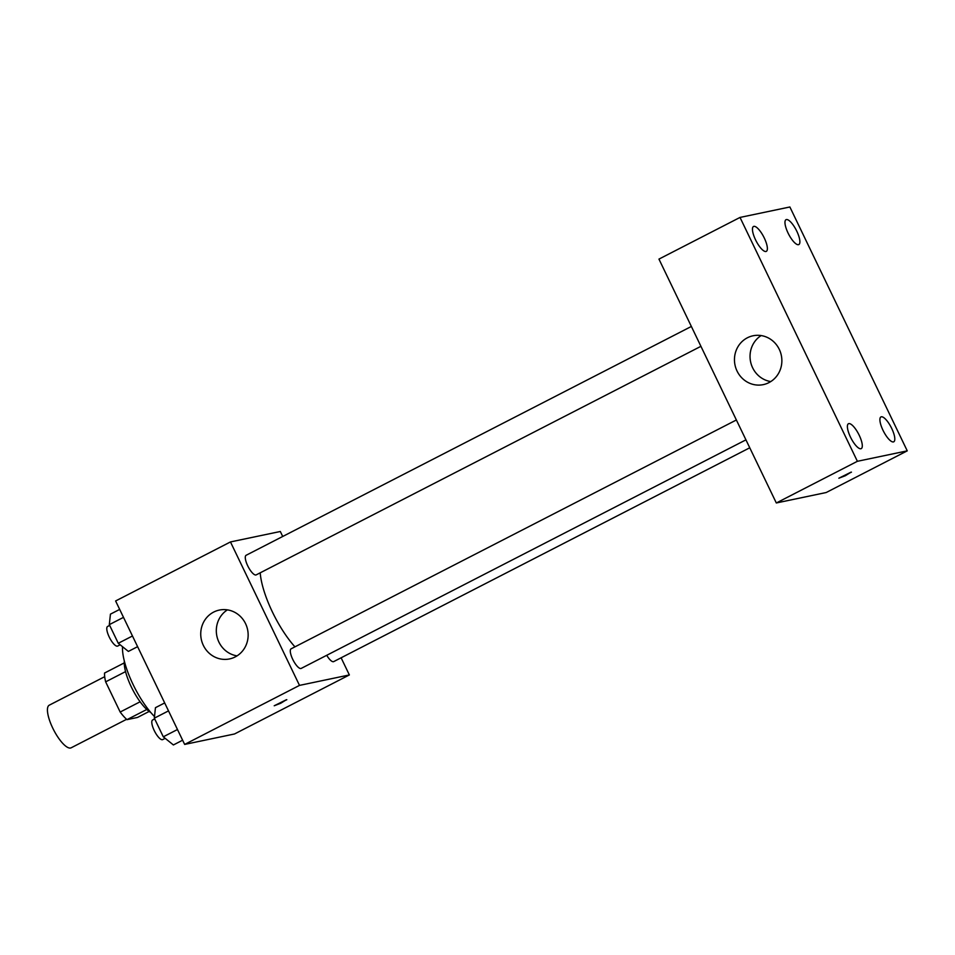 <?xml version="1.0" encoding="UTF-8"?>
<svg xmlns="http://www.w3.org/2000/svg" width="955" height="955" viewBox="0 0 955 955"><rect width="100%" height="100%" fill="white"/><g stroke="black" fill="none" stroke-linecap="round" stroke-linejoin="round"><path stroke-width="1.43" d="M104.692 676.689L49.254 705.184A23.959 7.389 62.8 0 0 53.17 728.963A23.959 7.389 62.8 0 0 70.563 748.016A23.959 7.389 62.8 0 0 71.159 747.801L126.597 719.306M140.122 701.782L120.175 712.036L105.647 681.846A30.918 9.55 62.8 0 1 104.549 673.036L124.246 662.913M149.183 711.439L137.472 717.456L126.979 719.652A30.918 9.55 62.8 0 1 120.175 712.036M146.807 709.47L126.979 719.652M150.747 712.454A31.945 9.86 -117.2 0 1 132.506 689.331A31.945 9.86 -117.2 0 1 124.329 661.051M125.559 671.616L105.647 681.846M122.527 646.714A47.917 14.791 62.8 0 0 154.507 716.56M341.114 657.804L349.363 674.946L234.512 733.977L184.649 744.423L115.615 600.97L230.465 541.939L280.316 531.493L282.716 536.471M260.214 572.809A55.903 17.25 62.8 0 0 294.94 646.845M349.363 674.946L299.5 685.392L230.465 541.939M691.36 326.455L246.115 555.285A11.018 3.402 62.8 0 0 247.918 566.22A11.018 3.402 62.8 0 0 255.916 574.982A11.018 3.402 62.8 0 0 256.191 574.886L700.922 346.319M326.717 655.297A11.018 3.402 62.8 0 0 333.438 661.696A11.018 3.402 62.8 0 0 333.713 661.6L749.759 447.788M745.939 439.849L301.195 668.416A11.018 3.402 -117.2 0 1 293.137 660.168A11.018 3.402 -117.2 0 1 291.12 648.815L736.377 419.985M299.5 685.392L184.649 744.423M235.228 656.909A24.961 23.648 78.2 0 1 229.558 658.926A24.961 23.648 78.2 0 1 201.29 639.349A24.961 23.648 78.2 0 1 219.328 610.078A24.961 23.648 78.2 0 1 246.76 626.587A24.961 23.648 78.2 0 1 235.228 656.909M286.428 699.705L280.758 703.238L274.216 705.769L286.428 699.705M286.81 699.705L274.216 705.769M237.055 655.87A24.961 23.648 78.2 0 1 216.869 636.09A24.961 23.648 78.2 0 1 227.409 609.863M826.182 492.529L776.32 502.975L658.95 259.103L740.018 217.43L789.88 206.984L907.25 450.856L826.182 492.529M907.25 450.856L857.387 461.301L776.32 502.975M851.072 472.14L845.402 475.686L838.86 478.204L851.072 472.14M857.387 461.301L740.018 217.43M779.28 349.351A24.961 23.648 78.2 0 1 763.284 384.626A24.961 23.648 78.2 0 1 735.016 365.049A24.961 23.648 78.2 0 1 753.053 335.778A24.961 23.648 78.2 0 1 779.28 349.351M755.548 239.848A13.991 4.321 62.8 0 0 765.97 251.499A13.991 4.321 62.8 0 0 766.316 251.368A13.991 4.321 62.8 0 0 763.761 236.959A13.991 4.321 62.8 0 0 753.519 226.478A13.991 4.321 62.8 0 0 755.548 239.848M850.475 437.092A13.991 4.321 62.8 0 0 860.897 448.743A13.991 4.321 62.8 0 0 861.243 448.623A13.991 4.321 62.8 0 0 858.688 434.203A13.991 4.321 62.8 0 0 848.446 423.733A13.991 4.321 62.8 0 0 850.475 437.092M882.993 430.275A13.991 4.321 62.8 0 0 893.403 441.926A13.991 4.321 62.8 0 0 893.749 441.807A13.991 4.321 62.8 0 0 891.194 427.386A13.991 4.321 62.8 0 0 880.964 416.917A13.991 4.321 62.8 0 0 882.993 430.275M788.054 233.032A13.991 4.321 62.8 0 0 798.476 244.683A13.991 4.321 62.8 0 0 798.822 244.564A13.991 4.321 62.8 0 0 796.267 230.143A13.991 4.321 62.8 0 0 786.037 219.674A13.991 4.321 62.8 0 0 788.054 233.032M770.78 381.57A24.961 23.648 78.2 0 1 750.594 361.79A24.961 23.648 78.2 0 1 761.135 335.563M851.454 472.14L838.86 478.204M182.62 740.209L173.392 744.96L163.293 736.806L154.328 718.172L155.45 707.679L164.69 702.94M177.475 729.525L163.293 736.806M168.51 710.89L154.328 718.172M154.686 718.924L152.633 719.986A11.018 3.402 62.8 0 0 154.424 730.933A11.018 3.402 62.8 0 0 162.434 739.695A11.018 3.402 62.8 0 0 162.708 739.588L165.167 738.322M137.604 646.678L128.376 651.417L118.277 643.276L109.312 624.642L110.434 614.149L119.673 609.409M132.47 635.994L118.277 643.276M123.493 617.36L109.312 624.642M109.682 625.394L107.617 626.456A11.018 3.402 62.8 0 0 109.419 637.403A11.018 3.402 62.8 0 0 117.417 646.153A11.018 3.402 62.8 0 0 117.692 646.058L120.163 644.792"/></g></svg>
